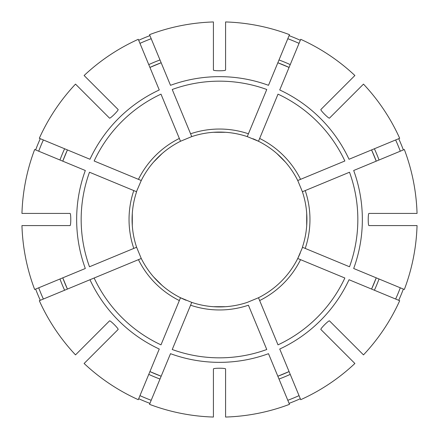 <?xml version="1.0" encoding="UTF-8"?>
<svg xmlns="http://www.w3.org/2000/svg" width="439" height="439" viewBox="0 0 439 439"><rect width="100%" height="100%" fill="white"/><g stroke="black" fill="none" stroke-linecap="round" stroke-linejoin="round"><path stroke-width="0.66" d="M259.658 300.556L278.008 344.856A138.34 138.34 0 0 0 344.856 278.008L300.556 259.658A90.461 90.461 0 0 1 259.658 300.556L258.489 297.741L247.256 302.394A87.421 87.421 0 0 1 191.744 302.394L190.581 305.215A90.461 90.461 0 0 0 248.419 305.215L266.769 349.51A138.34 138.34 0 0 1 172.231 349.51L191.744 302.394L180.511 297.741A87.421 87.421 0 0 1 141.259 258.489L136.606 247.256A87.421 87.421 0 0 1 136.606 191.744L89.49 172.231A138.34 138.34 0 0 0 89.49 266.769L136.606 247.256A87.421 87.421 0 0 1 132.293 225.58L132.293 213.42M43.362 139.959A193.264 193.264 0 0 0 38.709 151.197M67.425 149.924A167.237 167.237 0 0 0 62.766 161.162L67.425 149.924M40.284 138.686A196.595 196.595 0 0 0 35.63 149.924M38.709 287.803A193.264 193.264 0 0 0 43.362 299.041M62.766 277.838A167.237 167.237 0 0 0 67.425 289.076L62.766 277.838M35.63 289.076A196.595 196.595 0 0 0 40.284 300.314M305.215 190.581A90.461 90.461 0 0 1 305.215 248.419L349.51 266.769A138.34 138.34 0 0 0 349.51 172.231L302.394 191.744L297.741 180.511A87.421 87.421 0 0 0 285.465 162.134L276.866 153.535M139.959 395.638A193.264 193.264 0 0 0 151.197 400.291M149.924 371.575A167.237 167.237 0 0 0 161.162 376.234L149.924 371.575M259.658 138.444A90.461 90.461 0 0 1 300.556 179.342L344.856 160.992A138.34 138.34 0 0 0 278.008 94.144L258.489 141.259L247.256 136.606L266.769 89.49A138.34 138.34 0 0 0 172.231 89.49L191.744 136.606A87.421 87.421 0 0 1 247.256 136.606L247.316 136.452M287.803 400.291A193.264 193.264 0 0 0 299.041 395.638M277.838 376.234A167.237 167.237 0 0 0 289.076 371.575L277.838 376.234M289.076 403.37A196.595 196.595 0 0 0 300.314 398.716M395.638 299.041A193.264 193.264 0 0 0 400.291 287.803M371.575 289.076A167.237 167.237 0 0 0 376.234 277.838L371.575 289.076M398.716 300.314A196.595 196.595 0 0 0 403.37 289.076M300.265 252.957A87.421 87.421 0 0 1 297.741 258.489L302.548 247.316M179.342 138.444L160.992 94.144A138.34 138.34 0 0 0 94.144 160.992L141.259 180.511A87.421 87.421 0 0 1 180.511 141.259L179.342 138.444A90.461 90.461 0 0 0 138.444 179.342L141.259 180.511L136.452 191.684M400.291 151.197A193.264 193.264 0 0 0 395.638 139.959M376.234 161.162A167.237 167.237 0 0 0 371.575 149.924L376.234 161.162M403.37 149.924A196.595 196.595 0 0 0 398.716 138.686M299.041 43.362A193.264 193.264 0 0 0 287.803 38.709M289.076 67.425A167.237 167.237 0 0 0 277.838 62.766L289.076 67.425M300.314 40.284A196.595 196.595 0 0 0 289.076 35.63M151.197 38.709A193.264 193.264 0 0 0 139.959 43.362M161.162 62.766A167.237 167.237 0 0 0 149.924 67.425L161.162 62.766M149.924 35.63A196.595 196.595 0 0 0 138.686 40.284M94.144 278.008L89.968 279.736L94.144 278.008A138.34 138.34 0 0 0 160.992 344.856L180.511 297.741A87.421 87.421 0 0 1 141.259 258.489L94.144 278.008M162.134 285.465A87.421 87.421 0 0 0 186.043 300.265A87.421 87.421 0 0 1 162.134 285.465L153.535 276.866A87.421 87.421 0 0 1 141.259 258.489A87.421 87.421 0 0 0 153.535 276.866M225.58 306.707A87.421 87.421 0 0 0 247.256 302.394A87.421 87.421 0 0 1 225.58 306.707L213.42 306.707A87.421 87.421 0 0 1 191.744 302.394A87.421 87.421 0 0 0 213.42 306.707M191.744 136.606A87.421 87.421 0 0 1 213.42 132.293A87.421 87.421 0 0 0 191.744 136.606L180.511 141.259A87.421 87.421 0 0 0 162.134 153.535A87.421 87.421 0 0 1 180.511 141.259M306.707 213.42L306.707 225.58A87.421 87.421 0 0 1 302.394 247.256L305.215 248.419M213.42 132.293L225.58 132.293A87.421 87.421 0 0 1 247.256 136.606A87.421 87.421 0 0 0 225.58 132.293M153.535 162.134A87.421 87.421 0 0 0 141.259 180.511A87.421 87.421 0 0 1 153.535 162.134L162.134 153.535M213.42 70.053L213.42 21.95A197.643 197.643 0 0 0 149.518 34.659L170.502 85.314A142.856 142.856 0 0 1 268.498 85.314L289.482 34.659A197.643 197.643 0 0 0 225.58 21.95L225.58 70.053C225.586 71.014 213.425 71.014 213.42 70.053M170.502 353.686L149.518 404.341A197.643 197.643 0 0 0 213.42 417.05L213.42 368.947C213.414 367.986 225.575 367.986 225.58 368.947L225.58 417.05A197.643 197.643 0 0 0 289.482 404.341L268.498 353.686A142.856 142.856 0 0 1 170.502 353.686M159.264 349.032L138.285 399.688A197.643 197.643 0 0 1 84.112 363.487L118.129 329.475C118.804 328.789 110.2 320.19 109.525 320.871L75.513 354.888A197.643 197.643 0 0 1 39.312 300.715L89.968 279.736A142.856 142.856 0 0 0 159.264 349.032M363.487 84.112L329.475 118.129C328.8 118.81 320.196 110.211 320.871 109.525L354.888 75.513A197.643 197.643 0 0 0 300.715 39.312L279.736 89.968A142.856 142.856 0 0 1 349.032 159.264L399.688 138.285A197.643 197.643 0 0 0 363.487 84.112M133.785 190.581A90.461 90.461 0 0 0 133.785 248.419L136.606 247.256A87.421 87.421 0 0 1 132.293 225.58M85.314 268.498L34.659 289.482A197.643 197.643 0 0 1 21.95 225.58L70.053 225.58C71.014 225.575 71.014 213.414 70.053 213.42L21.95 213.42A197.643 197.643 0 0 1 34.659 149.518L85.314 170.502A142.856 142.856 0 0 0 85.314 268.498M368.947 225.58L417.05 225.58A197.643 197.643 0 0 1 404.341 289.482L353.686 268.498A142.856 142.856 0 0 0 353.686 170.502L404.341 149.518A197.643 197.643 0 0 1 417.05 213.42L368.947 213.42C367.986 213.425 367.986 225.586 368.947 225.58M320.871 329.475C320.19 328.8 328.789 320.196 329.475 320.871L363.487 354.888A197.643 197.643 0 0 0 399.688 300.715L349.032 279.736A142.856 142.856 0 0 1 279.736 349.032L300.715 399.688A197.643 197.643 0 0 0 354.888 363.487L320.871 329.475M75.513 84.112L109.525 118.129C110.211 118.804 118.81 110.2 118.129 109.525L84.112 75.513A197.643 197.643 0 0 1 138.285 39.312L159.264 89.968A142.856 142.856 0 0 0 89.968 159.264L39.312 138.285A197.643 197.643 0 0 1 75.513 84.112M300.556 259.658L297.741 258.489A87.421 87.421 0 0 1 258.489 297.741A87.421 87.421 0 0 0 297.741 258.489M302.548 191.684L302.394 191.744A87.421 87.421 0 0 1 302.394 247.256M300.556 179.342L297.741 180.511A87.421 87.421 0 0 0 258.489 141.259A87.421 87.421 0 0 1 297.741 180.511M333.377 341.976L335.528 344.127M252.957 138.735A87.421 87.421 0 0 1 258.489 141.259A87.421 87.421 0 0 0 252.957 138.735M105.623 97.024L103.472 94.873M138.686 398.716A196.595 196.595 0 0 0 149.924 403.37M64.61 148.761A170.277 170.277 0 0 0 59.956 159.999M59.956 279.001A170.277 170.277 0 0 0 64.61 290.239M148.761 374.39A170.277 170.277 0 0 0 159.999 379.044M279.001 379.044A170.277 170.277 0 0 0 290.239 374.39M190.581 133.785A90.461 90.461 0 0 1 248.419 133.785M374.39 290.239A170.277 170.277 0 0 0 379.044 279.001M379.044 159.999A170.277 170.277 0 0 0 374.39 148.761M290.239 64.61A170.277 170.277 0 0 0 279.001 59.956M159.999 59.956A170.277 170.277 0 0 0 148.761 64.61M179.342 300.556A90.461 90.461 0 0 1 138.444 259.658M247.256 302.394A87.421 87.421 0 0 1 191.744 302.394M302.394 191.744A87.421 87.421 0 0 1 306.707 225.58"/></g></svg>

